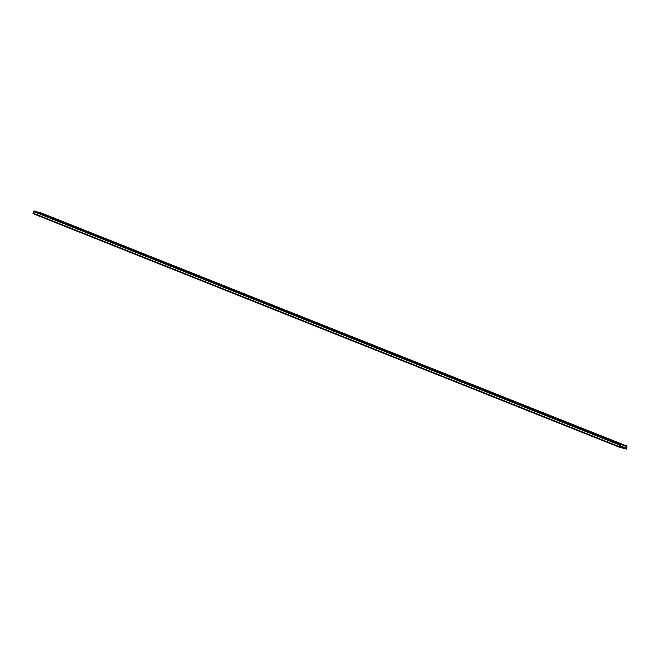 <?xml version="1.0" encoding="UTF-8"?>
<svg xmlns="http://www.w3.org/2000/svg" width="660" height="660" viewBox="0 0 660 660"><rect width="100%" height="100%" fill="white"/><g stroke="black" fill="none" stroke-linecap="round" stroke-linejoin="round"><path stroke-width="0.99" d="M626.521 449.097L619.187 447.133L33 213.634L33.759 211.48L34.815 210.903L621.002 444.403L619.946 446.894L625.548 447.934L625.993 448.519L626.398 445.846L627 446.869L626.521 449.097M619.187 447.133L619.311 446.688L33.124 213.188M619.311 446.688L619.946 444.98L621.002 444.403M626.538 446.597L40.351 213.097L39.988 212.479L626.398 445.846M619.649 446.779L33.462 213.279M625.548 447.934L620.251 445.83M620.087 446.399L620.639 446.622M620.095 445.186L33.907 211.695M625.581 448.355L625.993 448.519M619.946 444.98L33.759 211.48M626.175 445.97L39.988 212.479"/></g></svg>

